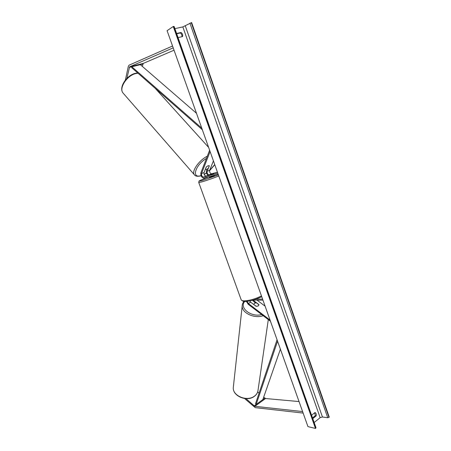 <?xml version="1.0" encoding="UTF-8"?>
<svg xmlns="http://www.w3.org/2000/svg" width="451" height="451" viewBox="0 0 451 451"><rect width="100%" height="100%" fill="white"/><g stroke="black" fill="none" stroke-linecap="round" stroke-linejoin="round"><path stroke-width="0.68" d="M249.674 300.952L250.638 302.159L256.151 306.336L258.209 305.981L258.964 304.65L253.039 300.124M246.409 301.426L248.236 304.301L270.476 321.27M247.063 301.364L248.326 303.523L270.048 320.075M252.413 300.298L255.458 302.863M257.008 300.112L265.103 306.173M262.961 300.152L253.169 300.084M262.612 299.165L256.089 299.131M244.572 398.515L255.266 407.659L303.134 413.071M263.683 397.168L265.549 398.526L299.036 401.559M245.947 398.639L254.764 406.3L302.598 411.566M257.679 391.953L259.071 393.159M125.367 80.092L128.326 66.387L129.003 65.209L172.547 46.008M142.302 66.365L143.277 63.416L174.041 50.208M126.878 78.412L129.606 66.844L173.201 47.845M209.349 165.776L207.15 171.301C206.964 173.331 207.64 174.498 209.179 174.808L213.78 173.517L210.685 174.774L206.096 176.053C204.562 175.738 203.886 174.565 204.061 172.536L206.237 167.005L208.052 165.737L209.332 165.759M218.143 174.176L203.937 178.106C201.636 177.626 200.622 175.862 200.875 172.812L209.63 150.239M217.771 173.116L203.564 177.08C202.031 176.764 201.355 175.586 201.524 173.55L210.098 151.553M217.433 172.175L211.671 173.798C210.132 173.488 209.461 172.327 209.647 170.303L213.424 160.906M208.159 175.478C206.626 174.069 206.073 172.434 206.496 170.568L207.026 169.232M209.134 176.668L209.405 177.412L209.918 177.316L214.513 175.557L214.388 175.214M208.683 175.332L213.768 173.528L208.678 175.321M253.744 304.414L256.309 306.353L258.209 305.981L258.97 304.831L256.41 302.83L254.516 303.196L253.733 304.504M314.73 412.727L315.294 415.664L312.52 417.885M167.095 30.679L307.954 426.618L315.474 428.45L173.263 26.496L167.095 30.679M181.905 36.728C182.136 35.234 181.618 33.977 180.355 32.957L176.702 33.774M311.585 415.236L315.007 412.507C316.089 413.071 316.484 414.193 316.185 415.861L312.774 418.601M174.892 28.644L182.835 26.913L191.63 22.55L329.258 417.141L327.742 417.739L322.454 416.995L320.148 417.665L314.161 422.525M178.06 37.613L182.548 36.582C182.976 35.009 182.492 33.639 181.099 32.472L176.6 33.475M173.263 26.496L174.109 26.429L315.993 427.711L315.474 428.45M316.185 415.861L315.294 415.664M181.099 32.472L180.355 32.957M205.34 169.463L206.349 166.887L208.052 165.737L209.298 165.726L208.272 168.296L206.586 169.446L205.29 169.407M277.562 341.193L256.151 404.457L262.837 399.597L280.398 349.159M256.151 404.457L255.497 403.78L277.055 339.766M201.772 128.146L131.844 66.787L140.34 64.662L196.484 113.286M131.844 66.787L131.743 67.706L202.341 129.747M248.326 303.523L250.638 302.159M253.451 300.501L254.144 300.09M254.122 405.928L264.822 398.154M254.843 406.317L265.549 398.526M129.674 66.81L143.277 63.416M129.268 67.43L142.854 64.036M203.564 177.08L206.096 176.053M201.524 173.55L204.061 172.536M207.15 171.301L209.647 170.303M209.179 174.808L211.671 173.798M241.105 299.588L241.217 299.898C241.584 300.507 242.604 300.828 244.279 300.851C249.347 300.654 255.08 299.019 261.467 295.957M218.797 176.008C212.004 178.641 206.197 180.642 201.377 182.001L198.744 182.469L199.06 181.15C198.299 181.144 201.665 179.667 209.151 176.713C199.754 180.344 197.312 181.64 201.834 180.62L218.397 174.887M261.727 296.679C255.655 299.673 250.091 301.274 245.034 301.477C244.025 301.804 242.751 301.279 241.217 299.898L198.722 182.396M233.421 386.383L233.291 387.595C232.49 395.877 247.137 401.92 254.426 396.153C256.675 394.49 257.893 392.409 258.079 389.918L268.3 319.612M244.713 301.471C238.889 307.819 251.162 317.572 261.693 314.567M263.192 315.711C254.409 318.947 241.618 312.853 242.198 305.919C242.193 304.391 242.779 302.886 243.957 301.415M182.835 26.913L320.148 417.665M191.252 22.629L328.971 417.378M173.658 26.412L315.773 428.208M185.322 25.949L322.454 416.995M189.922 23.148L327.742 417.739M123.501 93.554L123.01 92.991C118.737 88.187 126.945 75.48 135.785 73.547L137.983 73.192M214.727 164.57L209.568 170.563M206.502 172.936L204.14 174.345M207.313 156.209C199.015 160.235 191.359 171.301 194.325 174.706L194.691 175.123M201.028 175.608C191.168 178.917 195.238 164.88 206.457 158.425M254.296 396.384C246.996 402.1 232.569 396.215 233.291 387.595L242.198 305.919M254.325 396.361C256.196 394.997 257.391 393.272 257.893 391.197M135.323 73.333L137.724 72.961M204.185 174.464L206.535 173.043M209.54 170.72L214.789 164.733M155.217 88.34L208.627 147.415M135.306 73.333C126.624 75.323 118.455 87.494 123.01 92.991L194.325 174.706C195.384 176.313 197.645 176.674 201.101 175.789"/></g></svg>
